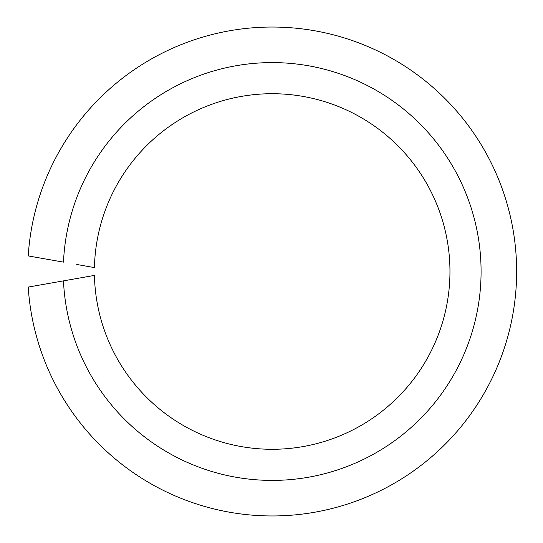 <?xml version="1.0" encoding="UTF-8"?>
<svg xmlns="http://www.w3.org/2000/svg" width="543" height="543" viewBox="0 0 543 543"><rect width="100%" height="100%" fill="white"/><g stroke="black" fill="none" stroke-linecap="round" stroke-linejoin="round"><path stroke-width="0.81" d="M76.739 278.532L63.483 280.867A208.899 208.899 0 0 0 379.319 450.833A208.899 208.899 0 0 0 379.319 92.167A208.899 208.899 0 0 0 63.483 262.133L28.216 255.916A244.459 244.459 0 0 1 398.881 62.438A244.459 244.459 0 0 1 398.881 480.562A244.459 244.459 0 0 1 28.216 287.084L94.434 275.41A177.785 177.785 0 0 0 362.195 424.809A177.785 177.785 0 0 0 362.195 118.191A177.785 177.785 0 0 0 94.434 267.59L76.739 264.468"/></g></svg>
